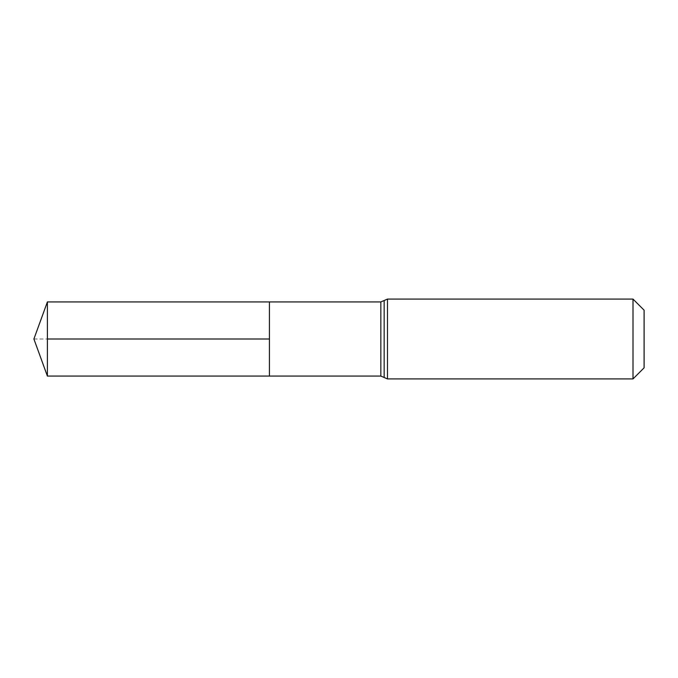 <?xml version="1.0" encoding="UTF-8"?>
<svg xmlns="http://www.w3.org/2000/svg" width="678" height="678" viewBox="0 0 678 678"><rect width="100%" height="100%" fill="white"/><g stroke="black" fill="none" stroke-linecap="round" stroke-linejoin="round"><path stroke-width="0.51" stroke-dasharray="3.39 2.54" d="M269.429 339L269.429 301.93L269.429 339M644.1 310.177L644.1 367.823M633.006 299.083L633.006 378.917M47.392 376.07L47.392 301.93M33.9 339L47.392 339M380.85 301.93L380.85 376.07M387.477 299.083L387.477 378.917M384.163 300.507L384.163 377.493"/><path stroke-width="1.02" d="M269.429 301.93L269.429 376.07L269.429 301.93L47.392 301.93L47.392 376.07L380.85 376.07L380.85 301.93L269.429 301.93M633.006 299.083L633.006 378.917L644.1 367.823L644.1 310.177L633.006 299.083L387.477 299.083L380.85 301.93M269.429 339L47.392 339M633.006 378.917L387.477 378.917L387.477 299.083M387.477 378.917L384.163 377.493L384.163 300.507M384.163 377.493L380.85 376.07M47.392 301.93L33.9 339L47.392 376.07"/></g></svg>
